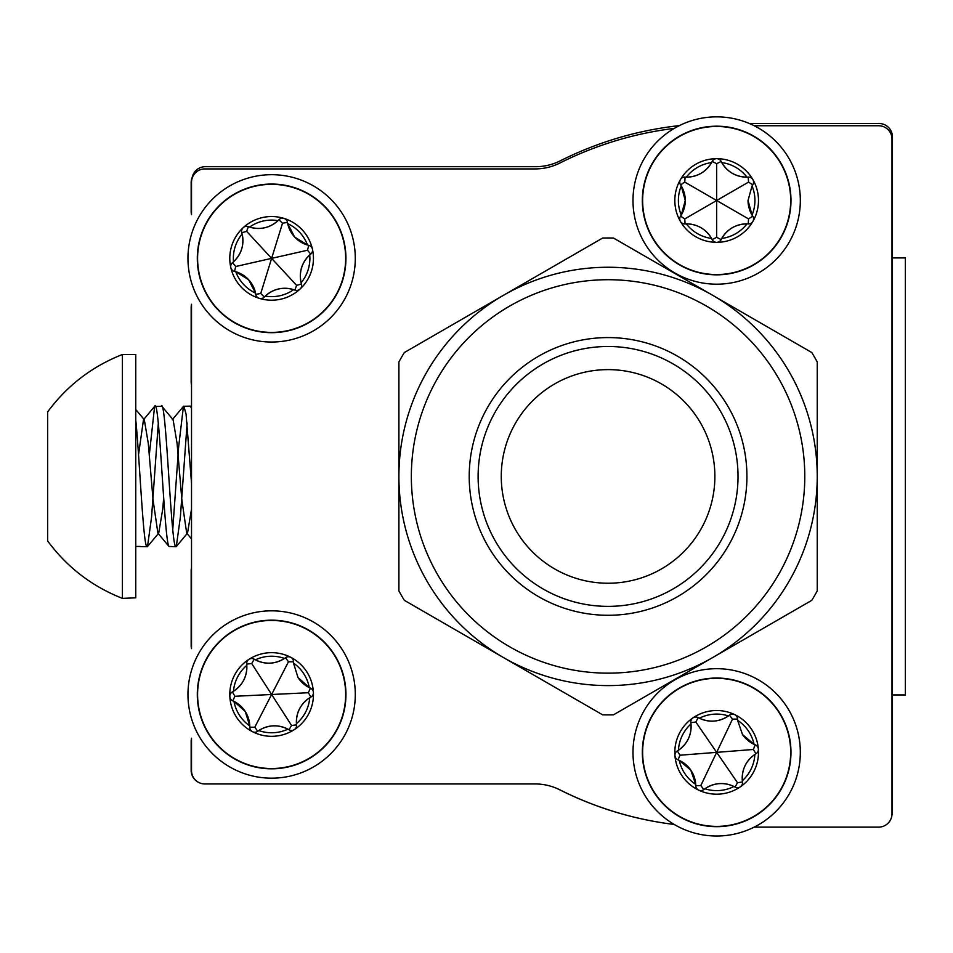 <?xml version="1.0" encoding="UTF-8"?>
<svg xmlns="http://www.w3.org/2000/svg" width="953" height="953" viewBox="0 0 953 953"><rect width="100%" height="100%" fill="white"/><g stroke="black" fill="none" stroke-linecap="round" stroke-linejoin="round"><path stroke-width="1.43" d="M204.871 783.95L535.086 783.95A55.179 55.179 0 0 1 559.852 789.823A350.68 350.68 0 0 0 674.247 824.476A350.418 350.418 0 0 1 559.447 789.656A55.179 55.179 0 0 0 556.695 788.357A55.179 55.179 0 0 0 535.086 783.95L204.871 783.95A13.354 13.354 0 0 1 191.517 770.596L191.517 738.182A13.354 13.354 0 0 0 191.16 741.255L191.16 770.393A13.354 13.354 0 0 0 198.176 782.151M754.204 827.121L878.642 827.121A13.354 13.354 0 0 0 891.996 813.767L891.996 139.102A13.354 13.354 0 0 0 878.642 125.748L754.204 125.748M192.292 177.079A13.354 13.354 0 0 0 191.16 182.464L191.16 211.614A13.354 13.354 0 0 0 191.517 214.675L191.517 182.261A13.354 13.354 0 0 1 204.871 168.919L535.086 168.919A55.179 55.179 0 0 0 559.852 163.046A350.68 350.68 0 0 1 674.247 128.393M191.517 567.714A13.354 13.354 0 0 0 191.16 570.776L191.16 645.562A13.354 13.354 0 0 0 191.517 648.636L191.517 304.233A13.354 13.354 0 0 0 191.16 307.295L191.16 382.082A13.354 13.354 0 0 0 191.517 385.155M892.449 811.539L892.449 694.94L905.35 694.94L905.35 257.918L892.449 257.918L892.449 136.875L892.449 811.539A13.354 13.354 0 0 1 891.913 815.268M192.041 178.545A13.354 13.354 0 0 1 205.312 166.692L535.526 166.692A55.179 55.179 0 0 0 560.293 160.819A350.68 350.68 0 0 1 679.358 125.617M879.095 123.521L749.403 123.521L879.095 123.521A13.354 13.354 0 0 1 892.449 136.875M554.67 568.929A106.807 106.807 0 0 1 515.573 423.025A106.807 106.807 0 0 1 661.477 383.928A106.807 106.807 0 0 1 700.562 529.832A106.807 106.807 0 0 1 554.67 568.929M706.423 306.068A196.723 196.723 0 0 1 778.434 574.79A196.723 196.723 0 0 1 509.712 646.801A196.723 196.723 0 0 1 437.701 378.067A196.723 196.723 0 0 1 706.423 306.068A196.723 196.723 0 0 0 437.701 378.067A196.723 196.723 0 0 0 509.712 646.801M538.648 596.685A138.852 138.852 0 0 0 728.318 545.855A138.852 138.852 0 0 0 677.488 356.184A138.852 138.852 0 0 0 487.817 407.002A138.852 138.852 0 0 0 538.648 596.685M602.63 714.821L404.334 600.33A238.453 238.453 0 0 1 398.902 590.92L398.902 361.949A238.453 238.453 0 0 1 404.334 352.539L602.63 238.047A238.453 238.453 0 0 1 613.506 238.047L811.801 352.539A238.453 238.453 0 0 1 817.233 361.949L817.233 590.92A238.453 238.453 0 0 1 811.801 600.33L613.506 714.821A238.453 238.453 0 0 1 602.63 714.821L503.482 657.57A209.16 209.16 0 0 0 817.233 476.429A209.16 209.16 0 0 0 503.482 295.287A209.16 209.16 0 0 0 503.482 657.57L404.334 600.33M712.653 657.57L613.506 714.821M817.233 476.429L817.233 590.92M613.506 238.047L811.801 352.539M503.482 295.287L602.63 238.047M398.902 476.429L398.902 361.949M191.517 408.337L190.362 406.121L183.512 406.3L172.314 419.689M191.517 483.1L186.061 414.043L183.822 406.121M187.133 423.001L180.367 517.134L176.305 546.545L175.566 546.438C170.778 542.233 165.953 393.649 161.164 406.431M183.417 406.431L178.616 447.124L172.731 529.868M175.971 546.748L169.015 546.438C164.226 542.233 159.413 393.649 154.612 406.431L149.299 454.95M191.517 509.116L187.515 533.132L186.693 533.144L181.892 500.17L177.091 443.455L173.112 419.725L161.903 406.323L154.612 406.431M158.329 423.001L151.563 517.134L147.501 546.545L146.762 546.438C143.141 544.187 139.293 453.676 135.767 420.035M147.167 546.748L140.305 546.569M135.767 546.438L140.222 546.438M135.767 597.841L135.767 354.492L122.413 354.492L122.413 598.365L135.767 597.841M122.413 598.365C92 586.393 67.079 567.261 47.65 540.959L47.65 411.899C67.079 385.608 92 366.476 122.413 354.492M163.702 497.919L162.689 509.402L158.71 533.132L157.888 533.144L153.088 500.17L148.287 443.455L144.32 419.725L143.486 419.713L138.519 454.795M535.526 166.692A55.179 55.179 0 0 0 560.293 160.819M703.493 669.733A83.661 83.661 0 0 1 799.281 739.194A83.661 83.661 0 0 1 729.819 834.971A83.661 83.661 0 0 1 634.031 765.509A83.661 83.661 0 0 1 703.493 669.733M747.807 740.374A28.399 28.399 0 0 1 742.518 734.584L737.586 720.313A28.399 28.399 0 0 1 737.527 719.038A5.015 5.015 0 0 0 729.426 715.167A28.399 28.399 0 0 1 728.402 715.929A38.275 38.275 0 0 0 699.371 718.205A28.399 28.399 0 0 1 698.239 717.621A5.015 5.015 0 0 0 690.842 722.696A28.399 28.399 0 0 1 690.985 723.958A38.275 38.275 0 0 0 678.441 750.249A28.399 28.399 0 0 1 677.369 750.928A5.015 5.015 0 0 0 678.071 759.886A28.399 28.399 0 0 1 679.239 760.387A38.275 38.275 0 0 0 695.726 784.39A28.399 28.399 0 0 1 695.785 785.665A5.015 5.015 0 0 0 703.886 789.537A28.399 28.399 0 0 1 704.91 788.774A38.275 38.275 0 0 0 733.941 786.499A28.399 28.399 0 0 1 735.073 787.095A5.015 5.015 0 0 0 742.47 782.008A28.399 28.399 0 0 1 742.327 780.745A38.275 38.275 0 0 0 754.871 754.454A28.399 28.399 0 0 1 755.943 753.775A5.015 5.015 0 0 0 755.241 744.817A28.399 28.399 0 0 1 748.605 741.005M690.794 770.119L695.726 784.39A28.399 28.399 0 0 0 679.239 760.387L690.794 770.119M742.47 782.008L737.503 782.699L716.656 752.358L753.358 749.475L755.241 744.817M674.581 691.092A74.322 74.322 0 0 0 655.402 794.433A74.322 74.322 0 0 0 758.743 813.612A74.322 74.322 0 0 0 777.91 710.271A74.322 74.322 0 0 0 674.581 691.092A74.322 74.322 0 0 1 777.91 710.271A74.322 74.322 0 0 1 758.743 813.612M742.518 734.584L754.073 744.317A38.275 38.275 0 0 0 737.586 720.313M742.327 780.745C741.696 769.69 745.877 760.923 754.871 754.454A28.399 28.399 0 0 0 742.327 780.745M704.91 788.774C714.166 782.711 723.839 781.948 733.941 786.499A28.399 28.399 0 0 0 704.91 788.774M690.985 723.958C691.616 735.013 687.435 743.781 678.441 750.249A28.399 28.399 0 0 0 690.985 723.958M728.402 715.929C719.146 721.993 709.473 722.755 699.371 718.205A28.399 28.399 0 0 0 728.402 715.929M678.071 759.886L679.954 755.229L716.656 752.358L700.8 785.57L703.886 789.537M729.426 715.167L732.512 719.134L716.656 752.358L695.809 722.005L698.239 717.621M633.888 188.325A83.661 83.661 0 0 1 728.842 117.743A83.661 83.661 0 0 1 799.436 212.698A83.661 83.661 0 0 1 704.47 283.291A83.661 83.661 0 0 1 633.888 188.325M749.118 208.278A28.399 28.399 0 0 1 748.034 200.511L752.048 185.942A28.399 28.399 0 0 1 752.727 184.87A5.015 5.015 0 0 0 748.236 177.091A28.399 28.399 0 0 1 746.961 177.139A38.275 38.275 0 0 0 721.743 162.582A28.399 28.399 0 0 1 721.147 161.45A5.015 5.015 0 0 0 712.165 161.45A28.399 28.399 0 0 1 711.569 162.582A38.275 38.275 0 0 0 686.351 177.139A28.399 28.399 0 0 1 685.076 177.091A5.015 5.015 0 0 0 680.585 184.87A28.399 28.399 0 0 1 681.264 185.942A38.275 38.275 0 0 0 681.264 215.08A28.399 28.399 0 0 1 680.585 216.152A5.015 5.015 0 0 0 685.076 223.931A28.399 28.399 0 0 1 686.351 223.884A38.275 38.275 0 0 0 711.569 238.441A28.399 28.399 0 0 1 712.165 239.572A5.015 5.015 0 0 0 721.147 239.572A28.399 28.399 0 0 1 721.743 238.441A38.275 38.275 0 0 0 746.961 223.884A28.399 28.399 0 0 1 748.236 223.931A5.015 5.015 0 0 0 752.727 216.152A28.399 28.399 0 0 1 749.403 209.255M685.278 200.511L681.264 215.08A28.399 28.399 0 0 0 681.264 185.942L685.278 200.511M721.147 239.572L716.656 237.321L716.656 200.511L748.534 218.916L752.727 216.152M716.656 126.189A74.322 74.322 0 0 0 642.334 200.511A74.322 74.322 0 0 0 716.656 274.833A74.322 74.322 0 0 0 790.978 200.511A74.322 74.322 0 0 0 716.656 126.189A74.322 74.322 0 0 1 790.978 200.511A74.322 74.322 0 0 1 716.656 274.833M748.034 200.511L752.048 215.08A38.275 38.275 0 0 0 752.048 185.942M721.743 238.441C727.484 228.982 735.895 224.134 746.961 223.884A28.399 28.399 0 0 0 721.743 238.441M686.351 223.884C697.417 224.122 705.828 228.982 711.569 238.441A28.399 28.399 0 0 0 686.351 223.884M711.569 162.582C705.828 172.04 697.417 176.901 686.351 177.139A28.399 28.399 0 0 0 711.569 162.582M746.961 177.139C735.895 176.901 727.496 172.04 721.743 162.582A28.399 28.399 0 0 0 746.961 177.139M680.585 184.87L684.778 182.106L716.656 200.511L684.778 218.916L685.076 223.931M748.236 177.091L748.534 182.106L716.656 200.511L716.656 163.702L712.165 161.45M188.539 268.246A83.661 83.661 0 0 1 261.741 175.281A83.661 83.661 0 0 1 354.707 248.483A83.661 83.661 0 0 1 281.504 341.448A83.661 83.661 0 0 1 188.539 268.246M300.731 242.026A28.399 28.399 0 0 1 287.484 222.394A5.015 5.015 0 0 0 278.907 219.726A28.399 28.399 0 0 1 278.002 220.631A38.275 38.275 0 0 0 249.591 227.064A28.399 28.399 0 0 1 248.399 226.647A5.015 5.015 0 0 0 241.8 232.746A28.399 28.399 0 0 1 242.133 233.973A38.275 38.275 0 0 0 233.509 261.789A28.399 28.399 0 0 1 232.544 262.623A5.015 5.015 0 0 0 234.521 271.379A28.399 28.399 0 0 1 235.748 271.712A38.275 38.275 0 0 0 255.535 293.095A28.399 28.399 0 0 1 255.761 294.346A5.015 5.015 0 0 0 264.338 297.002A28.399 28.399 0 0 1 265.244 296.109A38.275 38.275 0 0 0 293.655 289.664A28.399 28.399 0 0 1 294.846 290.081A5.015 5.015 0 0 0 301.446 283.994A28.399 28.399 0 0 1 301.112 282.755A38.275 38.275 0 0 0 309.737 254.939A28.399 28.399 0 0 1 310.714 254.106A5.015 5.015 0 0 0 308.724 245.35A28.399 28.399 0 0 1 301.601 242.538M248.59 279.67L255.535 293.095A28.399 28.399 0 0 0 235.748 271.712L248.59 279.67M301.446 283.994L296.621 285.388L271.629 258.37L307.521 250.234L308.724 245.35M294.656 237.059L287.711 223.645A38.275 38.275 0 0 1 307.497 245.016L294.656 237.059M221.156 203.811A74.322 74.322 0 0 0 217.07 308.832A74.322 74.322 0 0 0 322.09 312.918A74.322 74.322 0 0 0 326.176 207.897A74.322 74.322 0 0 0 221.156 203.811A74.322 74.322 0 0 1 326.176 207.897A74.322 74.322 0 0 1 322.09 312.918M301.112 282.755C298.908 271.915 301.779 262.635 309.737 254.939A28.399 28.399 0 0 0 301.112 282.755M265.244 296.109C273.535 288.771 283.005 286.615 293.655 289.664A28.399 28.399 0 0 0 265.244 296.109M242.133 233.973C244.337 244.814 241.466 254.094 233.509 261.789A28.399 28.399 0 0 0 242.133 233.973M278.002 220.631C269.711 227.97 260.24 230.114 249.591 227.064A28.399 28.399 0 0 0 278.002 220.631M234.521 271.379L235.725 266.506L271.629 258.37L260.717 293.524L264.338 297.002M278.907 219.726L282.529 223.205L271.629 258.37L246.624 231.341L241.8 232.746M225.373 764.223A83.661 83.661 0 0 1 201.905 648.254A83.661 83.661 0 0 1 317.873 624.775A83.661 83.661 0 0 1 341.353 740.743A83.661 83.661 0 0 1 225.373 764.223M239.441 715.215A38.275 38.275 0 0 0 249.746 725.9A28.399 28.399 0 0 1 249.757 727.175A5.015 5.015 0 0 0 257.739 731.285A28.399 28.399 0 0 1 258.787 730.558A38.275 38.275 0 0 0 287.877 729.152A28.399 28.399 0 0 1 288.985 729.772A5.015 5.015 0 0 0 296.538 724.911A28.399 28.399 0 0 1 296.431 723.649A38.275 38.275 0 0 0 309.761 697.739A28.399 28.399 0 0 1 310.857 697.096A5.015 5.015 0 0 0 310.416 688.126A28.399 28.399 0 0 1 298.003 677.512L293.5 663.097A28.399 28.399 0 0 1 293.488 661.823A5.015 5.015 0 0 0 285.507 657.713A28.399 28.399 0 0 1 284.459 658.44A38.275 38.275 0 0 0 255.368 659.845A28.399 28.399 0 0 1 254.26 659.226A5.015 5.015 0 0 0 246.708 664.086A28.399 28.399 0 0 1 246.815 665.349A38.275 38.275 0 0 0 233.485 691.247A28.399 28.399 0 0 1 232.389 691.902A5.015 5.015 0 0 0 232.83 700.872A28.399 28.399 0 0 1 233.985 701.408A38.275 38.275 0 0 0 239.441 715.215M245.243 711.474L249.746 725.9A28.399 28.399 0 0 0 233.985 701.408L245.243 711.474M296.538 724.911L291.547 725.447L271.629 694.499L308.391 692.724L310.416 688.126M231.4 632.006A74.322 74.322 0 0 0 209.136 734.727A74.322 74.322 0 0 0 311.845 756.992A74.322 74.322 0 0 0 334.122 654.27A74.322 74.322 0 0 0 231.4 632.006A74.322 74.322 0 0 1 334.122 654.27A74.322 74.322 0 0 1 311.845 756.992M298.003 677.512L309.272 687.59A38.275 38.275 0 0 0 293.5 663.097M296.431 723.649C296.133 712.582 300.576 703.945 309.761 697.739A28.399 28.399 0 0 0 296.431 723.649M258.787 730.558C268.222 724.768 277.919 724.304 287.877 729.152A28.399 28.399 0 0 0 258.787 730.558M246.815 665.349C247.113 676.416 242.67 685.052 233.485 691.247A28.399 28.399 0 0 0 246.815 665.349M284.459 658.44C275.024 664.229 265.327 664.694 255.368 659.845A28.399 28.399 0 0 0 284.459 658.44M232.83 700.872L234.855 696.274L271.629 694.499L254.773 727.234L257.739 731.285M285.507 657.713L288.473 661.763L271.629 694.499L251.699 663.538L246.708 664.086M673.044 363.891A129.953 129.953 0 0 1 720.611 541.411A129.953 129.953 0 0 1 543.091 588.966A129.953 129.953 0 0 1 495.524 411.458A129.953 129.953 0 0 1 673.044 363.891M674.736 691.33A74.036 74.036 0 0 0 655.64 794.266A74.036 74.036 0 0 0 758.576 813.374A74.036 74.036 0 0 0 777.672 710.438A74.036 74.036 0 0 0 674.736 691.33M698.632 790.108A41.837 41.837 0 0 0 758.362 749.082A41.837 41.837 0 0 0 692.974 717.871A41.837 41.837 0 0 0 698.632 790.108M753.358 749.475L755.943 753.775M737.503 782.699L735.073 787.095M700.8 785.57L695.785 785.665M679.954 755.229L677.369 750.928M695.809 722.005L690.842 722.696M732.512 719.134L737.527 719.038M716.656 126.487A74.036 74.036 0 0 0 642.632 200.511A74.036 74.036 0 0 0 716.656 274.547A74.036 74.036 0 0 0 790.692 200.511A74.036 74.036 0 0 0 716.656 126.487M680.43 221.43A41.837 41.837 0 0 0 752.882 221.43A41.837 41.837 0 0 0 716.656 158.674A41.837 41.837 0 0 0 680.43 221.43M748.534 218.916L748.236 223.931M716.656 237.321L712.165 239.572M684.778 218.916L680.585 216.152M684.778 182.106L685.076 177.091M716.656 163.702L721.147 161.45M748.534 182.106L752.727 184.87M221.346 204.025A74.036 74.036 0 0 0 217.284 308.641A74.036 74.036 0 0 0 321.9 312.715A74.036 74.036 0 0 0 325.962 208.099A74.036 74.036 0 0 0 221.346 204.025M259.228 298.325A41.837 41.837 0 0 0 312.417 249.114A41.837 41.837 0 0 0 243.218 227.66A41.837 41.837 0 0 0 259.228 298.325M307.521 250.234L310.714 254.106M296.621 285.388L294.846 290.081M260.717 293.524L255.761 294.346M235.725 266.506L232.544 262.623M246.624 231.341L248.399 226.647M282.529 223.205L287.484 222.394M231.555 632.244A74.036 74.036 0 0 0 209.374 734.572A74.036 74.036 0 0 0 311.691 756.742A74.036 74.036 0 0 0 333.872 654.425A74.036 74.036 0 0 0 231.555 632.244M252.485 731.69A41.837 41.837 0 0 0 313.406 692.474A41.837 41.837 0 0 0 248.983 659.321A41.837 41.837 0 0 0 252.485 731.69M308.391 692.724L310.857 697.096M291.547 725.447L288.985 729.772M254.773 727.234L249.757 727.175M234.855 696.274L232.389 691.902M251.699 663.538L254.26 659.226M288.473 661.763L293.488 661.823M190.707 406.323L191.517 407.3M176.305 546.545L187.515 533.132M147.501 546.545L158.71 533.132M135.767 409.504L144.32 419.725M186.717 533.18L191.517 538.921M157.912 533.18L169.11 546.569M143.522 419.689L154.708 406.3"/></g></svg>
